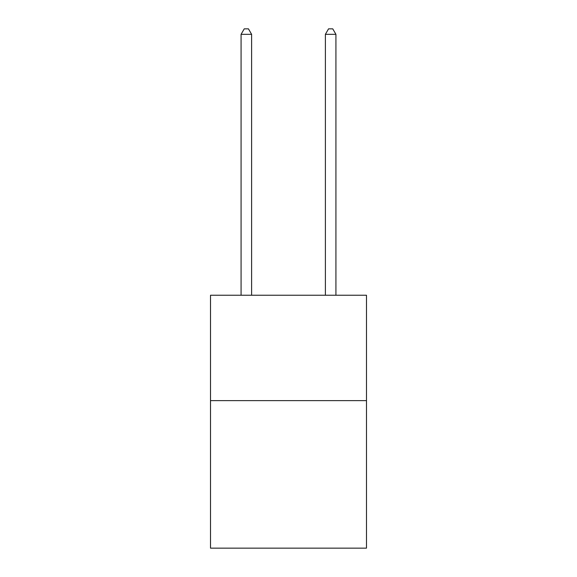<?xml version="1.0" encoding="UTF-8"?>
<svg xmlns="http://www.w3.org/2000/svg" width="577" height="577" viewBox="0 0 577 577"><rect width="100%" height="100%" fill="white"/><g stroke="black" fill="none" stroke-linecap="round" stroke-linejoin="round"><path stroke-width="0.87" d="M366.482 400.618L366.482 548.15L210.518 548.15L210.518 295.244L366.482 295.244L366.482 400.618L210.518 400.618M251.615 295.244L251.615 34.331L241.078 34.331L241.078 295.244M241.078 34.331L244.244 28.85L248.456 28.85L251.615 34.331M335.922 295.244L335.922 34.331L325.385 34.331L325.385 295.244M325.385 34.331L328.544 28.85L332.756 28.85L335.922 34.331"/></g></svg>
